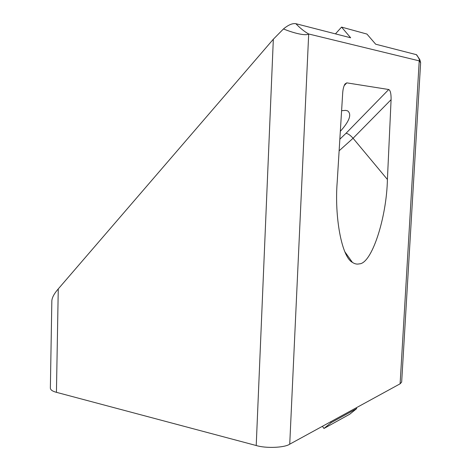 <?xml version="1.0" encoding="UTF-8"?>
<svg xmlns="http://www.w3.org/2000/svg" width="471" height="471" viewBox="0 0 471 471"><rect width="100%" height="100%" fill="white"/><g stroke="black" fill="none" stroke-linecap="round" stroke-linejoin="round"><path stroke-width="0.71" d="M387.409 179.475C386.65 217.649 371.796 263.878 359.243 263.866C357.006 264.437 354.722 263.937 352.396 262.376C341.605 256.866 334.41 216.513 337.195 182.106L342.688 93.111C342.941 89.202 343.712 86.164 345.002 83.991L346.786 82.861L388.734 89.514C390.406 90.391 391.189 93.776 391.089 99.664L387.409 179.475L353.073 138.262L339.126 150.802M340.327 131.332C349.482 121.112 351.931 114.294 347.675 110.885L345.685 110.379L341.605 110.691M416.329 54.654L375.67 44.203L366.938 34.065L341.563 27.1L350.66 37.78L295.847 23.691C300.157 28.178 304.437 31.61 308.693 33.989C306.115 35.878 295.482 33.818 283.454 28.961L273.333 39.223L58.263 288.911C54.153 293.645 52.01 297.648 51.839 300.916L50.362 388.075C50.45 389.876 52.475 391.289 56.432 392.325L256.218 445.519C265.903 448.539 284.549 447.762 289.736 444.177L400.103 383.812L401.663 382.105L420.632 62.731L419.231 60.865C419.791 59.952 418.825 57.886 416.329 54.654L417.294 55.725M283.454 28.961C288.34 24.904 292.467 23.15 295.847 23.691M335.458 33.871L341.563 27.1M420.627 62.82L420.632 62.731C419.508 58.416 420.568 60.924 416.57 54.736M289.736 444.177L308.693 33.989L419.231 60.865L400.103 383.812M322.429 426.296L323.96 428.475L331.166 422.617L356.724 408.581L356.182 407.833M331.166 422.617L330.601 421.822M323.96 428.475L349.765 414.203L356.724 408.581M273.333 39.223L256.218 445.519M58.263 288.911L56.432 392.325M391.089 99.664L353.073 138.262C350.448 135.318 348.104 133.646 346.044 133.258L388.734 89.514M339.844 139.192L346.044 133.258M346.786 82.861L344.142 85.675M344.943 251.926L352.396 262.376"/></g></svg>
